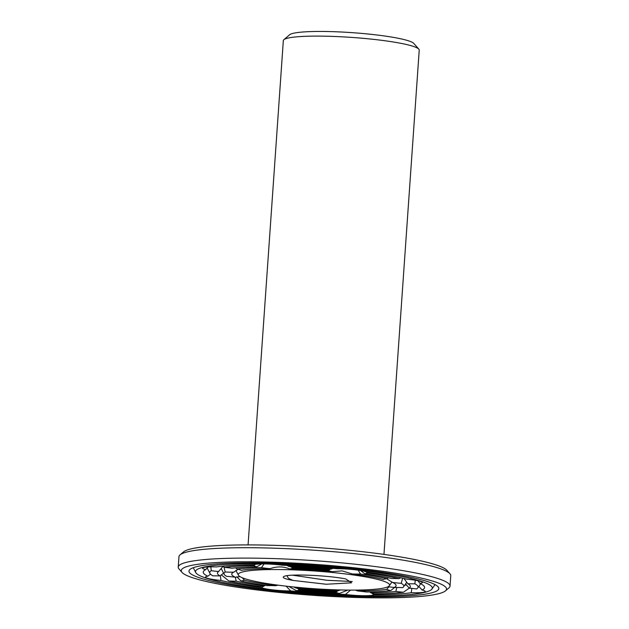 <?xml version="1.0" encoding="UTF-8"?>
<svg xmlns="http://www.w3.org/2000/svg" width="629" height="629" viewBox="0 0 629 629"><rect width="100%" height="100%" fill="white"/><g stroke="black" fill="none" stroke-linecap="round" stroke-linejoin="round"><path stroke-width="0.94" d="M383.965 554.416L419.229 50.1A68.113 7.949 -176 0 0 418.828 49.141A68.113 7.949 -176 0 0 374.821 39.501A68.113 7.949 -176 0 0 283.876 39.698A68.113 7.949 -176 0 0 283.333 40.602L248.07 544.911M418.828 49.141L413.803 43.44A62.664 7.312 -176 0 0 373.319 34.571A62.664 7.312 -176 0 0 289.639 34.752L283.876 39.698M404.817 585.025A10.897 1.274 -176 0 0 406.704 585.159M366.565 572.044A19.617 2.288 -176 0 0 354.583 569.717A19.617 2.288 -176 0 0 337.152 568.742A110.94 12.942 -176 0 0 282.311 565.212A19.617 2.288 -176 0 0 264.785 563.93A19.617 2.288 -176 0 0 253.833 564.779A110.94 12.942 -176 0 0 216.565 566.933A19.617 2.288 -176 0 0 203.765 567.46A19.617 2.288 -176 0 0 202.837 567.798A19.617 2.288 -176 0 0 205.699 569.63A110.94 12.942 -176 0 0 203.576 571.195A110.94 12.942 -176 0 0 207.837 576.211A19.617 2.288 -176 0 0 205.754 576.769A19.617 2.288 -176 0 0 207.263 578.224A19.617 2.288 -176 0 0 220.96 580.457A110.94 12.942 -176 0 0 261.255 587.604A19.617 2.288 -176 0 0 273.238 589.931A19.617 2.288 -176 0 0 290.661 590.906A110.94 12.942 -176 0 0 345.51 594.436A19.617 2.288 -176 0 0 363.035 595.71A19.617 2.288 -176 0 0 373.988 594.861A110.94 12.942 -176 0 0 411.256 592.707A19.617 2.288 -176 0 0 424.056 592.188A19.617 2.288 -176 0 0 425.039 591.111A19.617 2.288 -176 0 0 422.122 590.01A110.94 12.942 -176 0 0 424.371 586.629A110.94 12.942 -176 0 0 419.983 583.437A19.617 2.288 -176 0 0 422.122 582.132A19.617 2.288 -176 0 0 420.557 581.416A19.617 2.288 -176 0 0 406.861 579.191A110.94 12.942 -176 0 0 366.565 572.044M400.783 577.776L398.951 578.641A19.617 2.288 -176 0 0 391.663 578.499A96.669 11.275 -176 0 0 364.726 573.719A19.617 2.288 -176 0 0 367.234 573.011L366.141 571.863M364.726 573.719L360.653 570.558M383.714 579.325L383.431 579.474A82.391 9.616 -176 0 0 352.209 573.939A19.617 2.288 -176 0 0 360.503 574.018L358.168 570.165M352.209 573.939L342.105 570.88L332.065 571.675A82.391 9.616 -176 0 0 289.568 568.938A19.617 2.288 -176 0 0 292.477 568.105L291.211 567.004M330.367 569.159L328.48 570.424A19.617 2.288 -176 0 0 332.065 571.675M332.938 568.357L331.53 569.001A19.617 2.288 -176 0 0 328.558 569.662A96.669 11.275 -176 0 0 291.887 567.295A19.617 2.288 -176 0 0 288.357 566.226L287.005 565.385M289.568 568.938C283.506 566.367 277.004 566.265 270.061 568.647A82.391 9.616 -176 0 0 241.19 570.314A19.617 2.288 -176 0 0 237.015 569.056L235.647 567.822M264.086 563.922L261.475 567.641A19.617 2.288 -176 0 0 270.061 568.647M261.68 563.93L256.868 566.776A96.669 11.275 -176 0 0 231.952 568.215A19.617 2.288 -176 0 0 224.443 567.397L222.682 566.186M255.264 564.378L253.778 565.707A19.617 2.288 -176 0 0 256.868 566.776M238.139 569.308L233.744 572.162A82.391 9.616 -176 0 0 231.975 573.412A82.391 9.616 -176 0 0 235.403 577.265A19.617 2.288 -176 0 0 226.589 576.313A90.128 10.512 -176 0 1 224.176 574.293L221.298 568.687A93.399 10.897 -176 0 1 221.18 568.419M224.01 567.099L225.19 571.997A19.617 2.288 -176 0 0 233.744 572.162M222.988 566.391L218.593 571.533A96.669 11.275 -176 0 0 217.776 572.304A96.669 11.275 -176 0 0 220.024 575.928A19.617 2.288 -176 0 0 212.94 575.857A104.406 12.179 -176 0 1 209.96 573.412L207.169 567.979M210.825 566.863L211.258 570.676A19.617 2.288 -176 0 0 218.593 571.533M208.113 566.949L205.699 569.63M207.837 576.211L210.534 574.175M220.024 575.928L223.586 573.153M235.403 577.265L239.995 576.628M242.259 577.729L244.39 580.166A82.391 9.616 -176 0 0 275.612 585.709A19.617 2.288 -176 0 0 267.317 585.623A90.128 10.512 -176 0 1 240.876 580.929A19.617 2.288 -176 0 0 244.39 580.166M236.819 576.777L240.876 580.929M235.348 577.257L236.158 581.149A96.669 11.275 -176 0 0 263.095 585.929A19.617 2.288 -176 0 0 260.728 586.527A19.617 2.288 -176 0 0 260.587 586.629L261.027 586.385M221.353 574.851L228.87 581.007A19.617 2.288 -176 0 0 236.158 581.149M220.394 575.621L220.96 580.457M261.255 587.604L265.273 585.332M263.095 585.929L264.384 585.206M275.612 585.709L278.089 585.167M293.696 586.975L295.756 587.966A82.391 9.616 -176 0 0 338.253 590.702A19.617 2.288 -176 0 0 335.564 591.346A19.617 2.288 -176 0 0 335.343 591.535L335.957 591.166M335.343 591.535A90.128 10.512 -176 0 1 299.341 589.216A19.617 2.288 -176 0 0 295.756 587.966M297.761 588.5L299.262 589.986A96.669 11.275 -176 0 0 335.933 592.345A19.617 2.288 -176 0 0 339.463 593.422L347.868 590.088M288.868 586.464L296.29 590.639A19.617 2.288 -176 0 0 299.262 589.986M286.124 586.157L290.661 590.906M345.51 594.436L350.526 590.112M335.933 592.345L337.93 590.741M338.253 590.702L340.399 589.955M355.306 590.104L357.759 590.993A82.391 9.616 -176 0 0 386.631 589.326A19.617 2.288 -176 0 0 390.806 590.592L394.564 587.47M390.806 590.592A90.128 10.512 -176 0 1 366.345 591.999A19.617 2.288 -176 0 0 357.759 590.993M369.718 591.936L370.953 592.872A96.669 11.275 -176 0 0 395.869 591.433A19.617 2.288 -176 0 0 403.378 592.243L409.377 588.123M403.378 592.243A104.406 12.179 -176 0 1 374.043 593.941A19.617 2.288 -176 0 0 370.953 592.872M371.597 593.029L373.988 594.861M411.256 592.707L411.861 588.374M395.869 591.433L396.781 587.47M386.631 589.326L388.989 586.833L394.076 587.478A82.391 9.616 -176 0 0 395.94 584.876A82.391 9.616 -176 0 0 392.417 582.383A19.617 2.288 -176 0 0 401.231 583.335L402.646 578.185M401.231 583.335A90.128 10.512 -176 0 1 403.543 586.833A90.128 10.512 -176 0 1 402.631 587.651A19.617 2.288 -176 0 0 394.076 587.478M405.571 583.956L409.227 588.115A96.669 11.275 -176 0 0 410.155 585.756A96.669 11.275 -176 0 0 407.796 583.712A19.617 2.288 -176 0 0 414.881 583.791L415.258 580.245M414.881 583.791A104.406 12.179 -176 0 1 417.742 587.942A104.406 12.179 -176 0 1 416.563 588.964A19.617 2.288 -176 0 0 409.227 588.115M418.828 586.409L422.122 590.01M419.983 583.437L417.931 580.748M407.796 583.712L403.96 578.491M392.417 582.383L386.662 578.743M388.392 577.776L386.945 578.711A19.617 2.288 -176 0 0 383.493 579.435A19.617 2.288 -176 0 0 383.431 579.474M354.921 569.63A118.684 13.846 -176 0 0 195.745 572.539A118.684 13.846 -176 0 0 312.943 593.634A118.684 13.846 -176 0 0 431.942 589.051A118.684 13.846 -176 0 0 354.921 569.63M398.951 578.641A104.406 12.179 -176 0 0 367.234 573.011M386.945 578.711A90.128 10.512 -176 0 0 360.503 574.018M328.48 570.424A90.128 10.512 -176 0 0 292.477 568.105M331.53 569.001A104.406 12.179 -176 0 0 288.357 566.226M261.475 567.641A90.128 10.512 -176 0 0 237.015 569.056M253.778 565.707A104.406 12.179 -176 0 0 224.443 567.397M225.19 571.997A90.128 10.512 -176 0 0 224.176 574.293M211.258 570.676A104.406 12.179 -176 0 0 209.96 573.412M228.87 581.007A104.406 12.179 -176 0 0 260.587 586.629M296.29 590.639A104.406 12.179 -176 0 0 339.463 593.422M445.497 590.851L448.964 587.879A136.226 15.89 -176 0 0 450.034 586.086L450.757 575.692A136.226 15.89 -176 0 0 449.947 573.766L446.936 570.346A132.955 15.513 -176 0 0 361.038 551.531A132.955 15.513 -176 0 0 183.503 551.924L180.036 554.888A136.226 15.89 -176 0 0 178.966 556.689L178.243 567.083A136.226 15.89 -176 0 0 179.053 569.009L182.064 572.429A132.955 15.513 -176 0 0 312.825 595.293A132.955 15.513 -176 0 0 445.497 590.851A132.955 15.513 -176 0 0 359.859 568.404A132.955 15.513 -176 0 0 182.064 572.429M340.124 573.31A75.85 8.853 -176 0 0 238.391 575.165A75.85 8.853 -176 0 0 313.289 588.65A75.85 8.853 -176 0 0 389.343 585.725A75.85 8.853 -176 0 0 340.124 573.31M449.947 573.766A136.226 15.89 -176 0 0 361.942 554.495A136.226 15.89 -176 0 0 180.036 554.888M357.186 569.072A125.218 14.609 -176 0 0 189.376 570.078A125.218 14.609 -176 0 0 312.888 594.397A125.218 14.609 -176 0 0 438.586 587.51A125.218 14.609 -176 0 0 357.186 569.072M283.915 576.463L283.938 576.455C289.002 573.632 327.355 575.291 345.722 578.916L351.58 582.831L326.192 584.247L292.957 580.418L288.452 578.31L286.887 575.708M283.938 576.455C281.8 577.634 284.811 578.955 292.957 580.418M450.034 586.086A136.226 15.89 -176 0 0 361.211 564.881A136.226 15.89 -176 0 0 178.243 567.083M352.248 581.518L326.868 580.276L292.65 575.181M403.543 586.833L406.774 582.257M417.742 587.942L420.683 583.775M431.942 589.051L435.071 584.616M195.745 572.539L193.26 567.704M389.343 585.725L392.001 581.959M238.391 575.165L235.922 570.361"/></g></svg>
